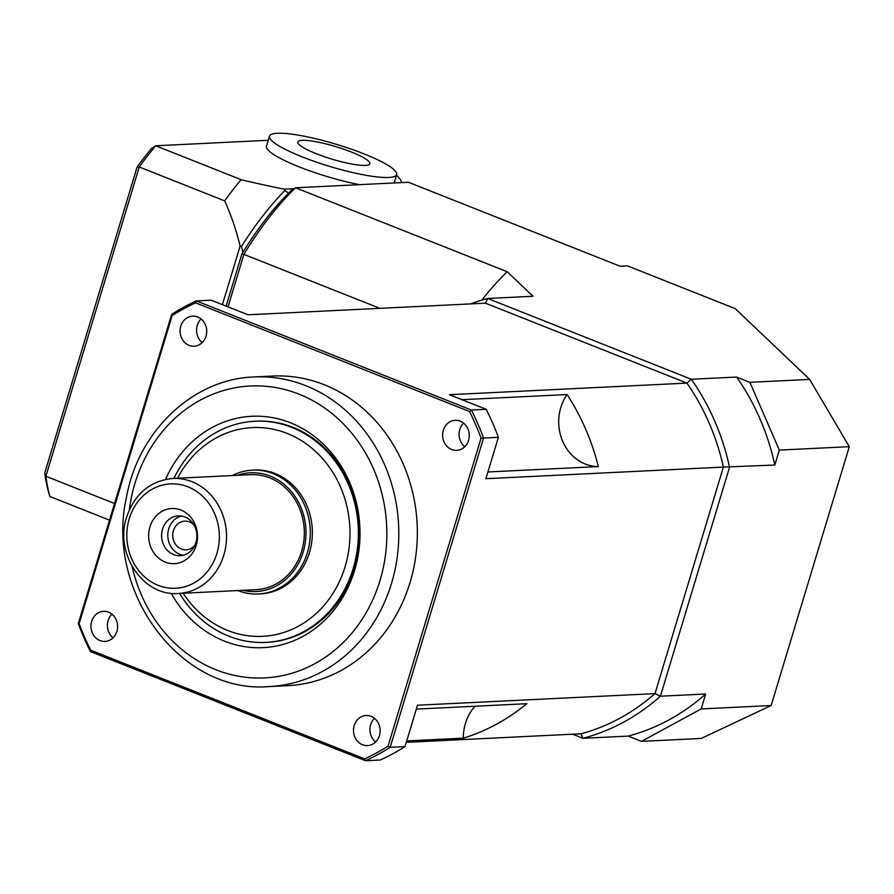 <?xml version="1.0" encoding="UTF-8"?>
<svg xmlns="http://www.w3.org/2000/svg" width="894" height="894" viewBox="0 0 894 894"><rect width="100%" height="100%" fill="white"/><g stroke="black" fill="none" stroke-linecap="round" stroke-linejoin="round"><path stroke-width="1.34" d="M359.489 184.656A66.424 11.533 -163.2 0 1 295.623 165.457A66.424 11.533 -163.2 0 1 266.468 146.191L269.485 136.167A66.424 11.533 -163.2 0 1 277.386 133.273A66.424 11.533 -163.2 0 1 350.627 148.929A66.424 11.533 -163.2 0 1 396.668 174.565A66.424 11.533 -163.2 0 1 329.741 166.418A66.424 11.533 -163.2 0 1 269.485 136.167M402.021 182.577A227.97 39.582 16.8 0 0 396.523 175.056M137.117 166.999L44.7 473.105L45.873 476.267L139.252 166.988L137.117 166.999A243.559 105.146 111.6 0 1 151.522 148.449L155.712 145.778L268.245 140.28M240.106 246.073A227.97 201.787 -92.8 0 0 224.662 200.871L139.252 166.988A247.984 107.056 -68.4 0 1 155.712 145.778L241.112 179.672A227.97 39.582 16.8 0 0 284.292 189.137A127.037 54.378 61.5 0 0 284.907 190.5A224.316 96.843 111.6 0 0 241.492 246.442A127.037 118.287 133.6 0 0 240.106 246.073L222.416 304.653M294.148 188.656L284.292 189.137M44.7 473.105A243.559 105.146 111.6 0 0 48.164 490.784L49.829 496.472A247.984 107.056 -68.4 0 1 45.873 476.267L114.555 503.512M288.505 193.126L284.907 190.5M242.9 252.343L241.492 246.442M109.537 520.163L49.829 496.472M224.662 200.871A247.984 107.056 -68.4 0 1 241.112 179.672M237.882 590.554A61.999 54.88 -92.8 0 0 258.433 593.985A61.999 54.88 -92.8 0 0 310.218 529.382A61.999 54.88 -92.8 0 0 252.387 470.143A61.999 54.88 -92.8 0 0 232.261 475.563M252.387 470.143L254.444 470.043A61.999 54.88 87.2 0 1 312.274 529.282A61.999 54.88 87.2 0 1 260.5 593.884L258.433 593.985M194.926 545.15A14.36 12.706 87.2 0 1 186.131 549.821A14.36 12.706 87.2 0 1 172.743 536.098A14.36 12.706 87.2 0 1 184.734 521.146A14.36 12.706 87.2 0 1 189.517 521.951A14.36 12.706 87.2 0 1 193.942 524.934M237.458 475.306A59.44 52.612 87.2 0 1 305.904 529.594A59.44 52.612 87.2 0 1 243.079 590.297M172.743 478.469L250.543 474.669A57.562 50.958 87.2 0 1 304.251 529.673A57.562 50.958 87.2 0 1 256.165 589.66L178.364 593.46A57.562 50.958 -92.8 0 0 226.45 533.483A57.562 50.958 -92.8 0 0 172.743 478.469C150.147 480.816 134.782 493.678 126.657 517.045C114.209 553.285 143.152 596.678 178.364 593.46M149.946 526.901A27.602 24.429 87.2 0 1 191.461 518.14A27.602 24.429 87.2 0 1 177.85 563.209A27.602 24.429 87.2 0 1 149.946 526.901M183.304 555.23A19.925 17.634 87.2 0 1 168.731 528.857A19.925 17.634 87.2 0 1 181.393 516.039M162.552 529.159A19.925 17.634 87.2 0 1 178.286 515.883A19.925 17.634 87.2 0 1 196.881 534.925A19.925 17.634 87.2 0 1 180.23 555.688A19.925 17.634 87.2 0 1 162.552 529.159M302.273 140.347A37.637 6.537 -163.2 0 1 364.763 158.383A37.637 6.537 -163.2 0 1 334.468 159.87A37.637 6.537 -163.2 0 1 302.273 140.347M226.126 306.117L241.861 254.03A221.41 95.591 111.6 0 1 291.209 190.456L295.579 187.785L408.457 182.264L620.09 266.233L627.454 265.876L735.226 308.631L809.64 379.402L749.898 382.319L779.322 450.095L849.3 446.676L771.153 705.522L701.175 708.942L641.49 741.361L701.242 738.444L771.153 705.522M241.861 254.03L243.883 254.377A225.847 97.502 -68.4 0 1 295.579 187.785L507.211 271.742L532.98 296.26L487.699 298.473L485.476 303.178L686.927 383.101L691.33 379.257L487.699 298.473A225.847 199.898 -92.8 0 0 470.579 303.904M228.037 306.877L243.883 254.377L379.883 308.341M779.322 450.095L774.819 465.025L723.391 467.093L655 693.621L660.409 696.214L729.538 467.238A225.847 199.898 -92.8 0 0 691.33 379.257L736.611 377.056L749.898 382.319M572.618 734.209L582.933 738.299L581.044 733.795L406.289 742.333M388.063 746.144A246.208 217.935 87.2 0 1 364.64 758.872L90.707 650.195A246.208 217.935 87.2 0 1 79.164 623.587L172.151 315.571A246.208 217.935 87.2 0 1 195.585 302.842L469.506 411.519A246.208 217.935 87.2 0 1 481.061 438.127L388.063 746.144L390.186 747.328L405.004 746.602L417.498 705.221L655 693.621A221.41 195.987 87.2 0 1 581.044 733.795M641.49 741.361L628.214 736.086L582.933 738.299A225.847 199.898 -92.8 0 0 660.409 696.214L705.679 694.001L701.175 708.942M469.506 411.519L471.395 410.033L486.213 409.307L449.414 394.712L686.927 383.101A221.41 195.987 87.2 0 1 723.391 467.093L485.889 478.703L498.383 437.322L483.553 438.049A247.984 219.499 -92.8 0 0 471.395 410.033L196.345 300.909A247.984 219.499 -92.8 0 0 171.682 314.308L78.303 623.587A247.984 219.499 -92.8 0 0 90.473 651.603L365.512 760.727A247.984 219.499 -92.8 0 0 390.186 747.328L483.553 438.049L481.061 438.127M774.819 465.025A225.847 199.898 -92.8 0 0 736.611 377.056M628.214 736.086A225.847 199.898 -92.8 0 0 705.679 694.001M481.81 300.127A225.847 97.502 -68.4 0 1 507.211 271.742M809.64 379.402L849.3 446.676M567.087 394.545A44.287 39.202 -92.8 0 0 562.751 441.412A44.287 39.202 -92.8 0 0 598.354 466.579A221.41 195.987 -92.8 0 0 567.087 394.545L461.952 399.685M475.072 706.226A44.287 39.202 -92.8 0 0 463.338 738.165A221.41 195.987 -92.8 0 0 526.767 703.701L416.325 709.098M179.56 593.404A110.711 97.994 -92.8 0 0 265.753 642.395A110.711 97.994 -92.8 0 0 358.226 527.035A110.711 97.994 -92.8 0 0 254.946 421.242A110.711 97.994 -92.8 0 0 176.666 473.06A110.711 97.994 -92.8 0 0 173.939 478.413M254.946 421.242L256.187 421.186A110.711 97.994 87.2 0 1 293.098 427.388A110.711 97.994 87.2 0 1 358.706 548.078A110.711 97.994 87.2 0 1 266.993 642.339L265.753 642.395M177.548 478.234A104.509 92.507 87.2 0 1 178.476 476.491A104.509 92.507 87.2 0 1 315.358 451.246A104.509 92.507 87.2 0 1 321.661 608.065A104.509 92.507 87.2 0 1 183.169 593.225M171.112 593.247A115.818 102.519 -92.8 0 0 338.223 604.422A115.818 102.519 -92.8 0 0 290.438 422.773A115.818 102.519 -92.8 0 0 165.546 479.385M254.019 376.955L272.547 376.05A154.986 137.184 87.2 0 1 324.22 384.733A154.986 137.184 87.2 0 1 416.079 553.699A154.986 137.184 87.2 0 1 287.678 685.664L269.15 686.57A154.986 137.184 -92.8 0 0 397.551 554.604A154.986 137.184 -92.8 0 0 305.703 385.638A154.986 137.184 -92.8 0 0 254.019 376.955C193.037 378.855 138.123 431.176 126.423 497.5C104.933 592.264 181.08 694.269 269.15 686.57M111.929 614.156A15.053 13.332 -92.8 0 0 113.091 637.791M405.004 746.602A247.984 219.499 87.2 0 1 380.341 760.001L365.512 760.727L364.64 758.872M374.463 718.318A15.053 13.332 -92.8 0 0 375.625 741.953M486.213 409.307A247.984 219.499 87.2 0 1 498.383 437.322M463.595 423.119A15.053 13.332 -92.8 0 0 464.746 446.743M195.585 302.842L196.345 300.909L211.163 300.183L247.962 314.789L485.476 303.178M201.061 318.957A15.053 13.332 -92.8 0 0 197.25 325.36A15.053 13.332 -92.8 0 0 202.212 342.581M90.707 650.195L90.473 651.603M79.164 623.587L78.303 623.587M172.151 315.571L171.682 314.308M460.231 421.141A15.053 13.332 87.2 0 1 469.149 437.557A15.053 13.332 87.2 0 1 456.678 450.375A15.053 13.332 87.2 0 1 442.631 435.981A15.053 13.332 87.2 0 1 455.202 420.292A15.053 13.332 87.2 0 1 460.231 421.141M379.436 735.55A15.053 13.332 87.2 0 1 367.546 745.585A15.053 13.332 87.2 0 1 353.499 731.191A15.053 13.332 87.2 0 1 366.082 715.502A15.053 13.332 87.2 0 1 379.436 735.55M99.994 640.573A15.053 13.332 87.2 0 1 91.065 624.157A15.053 13.332 87.2 0 1 103.536 611.34A15.053 13.332 87.2 0 1 117.583 625.733A15.053 13.332 87.2 0 1 105.011 641.423A15.053 13.332 87.2 0 1 99.994 640.573M180.778 326.165A15.053 13.332 87.2 0 1 192.668 316.13A15.053 13.332 87.2 0 1 206.715 330.523A15.053 13.332 87.2 0 1 194.143 346.213A15.053 13.332 87.2 0 1 180.778 326.165M463.338 738.165L406.714 740.925M598.354 466.579L487.912 471.976M129.272 518.699A52.254 46.253 87.2 0 1 207.877 502.115A52.254 46.253 87.2 0 1 182.108 587.436A52.254 46.253 87.2 0 1 129.272 518.699M129.351 509.815A146.135 129.351 87.2 0 1 299.065 394.187A146.135 129.351 87.2 0 1 345.386 640.327A146.135 129.351 87.2 0 1 132.122 566.494M396.668 174.565L394.131 182.968"/></g></svg>
